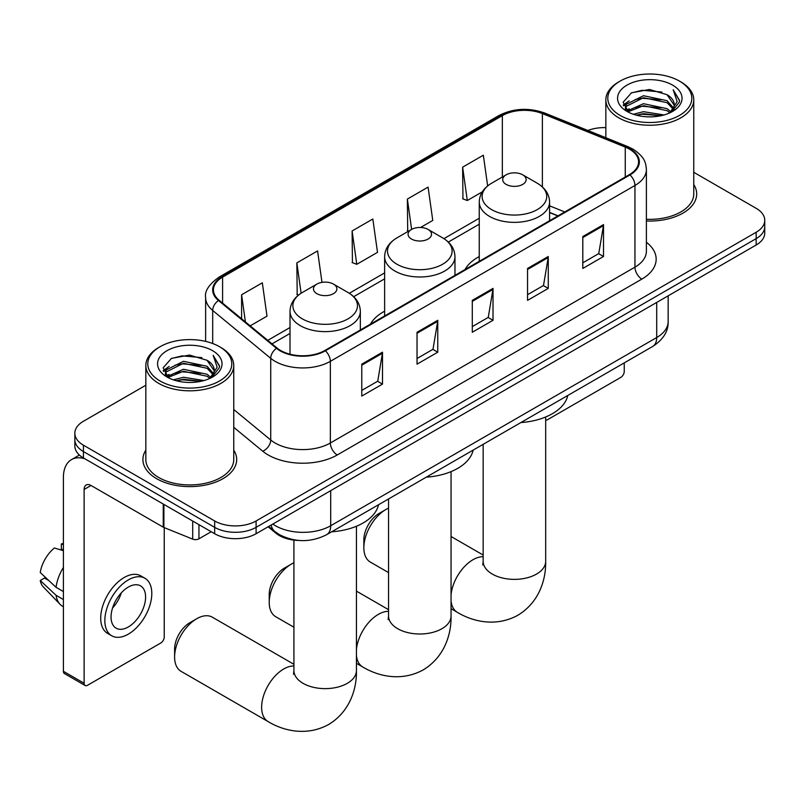 <?xml version="1.0" encoding="UTF-8"?>
<svg xmlns="http://www.w3.org/2000/svg" width="805" height="805" viewBox="0 0 805 805"><rect width="100%" height="100%" fill="white"/><g stroke="black" fill="none" stroke-linecap="round" stroke-linejoin="round"><path stroke-width="1.21" d="M384.629 311.203A51.772 29.886 0 0 0 370.421 324.163M479.257 256.574A51.772 29.886 0 0 0 465.038 269.534M557.855 215.951L549.584 212.611M299.027 540.457A29.302 16.915 180 0 1 275.974 533.252L268.125 526.782M145.836 385.233L83.428 421.267A29.302 16.915 0 0 0 74.845 433.231L74.845 445.99A29.302 16.915 0 0 0 83.428 457.954L214.663 533.725A29.302 16.915 0 0 0 256.101 533.725L756.167 245.012A29.302 16.915 0 0 0 764.75 233.048L764.75 226.668A29.302 16.915 0 0 1 756.167 238.632A29.302 16.915 0 0 0 764.75 226.668L764.75 220.288A29.302 16.915 0 0 0 756.167 208.324L693.759 172.29M74.845 433.231A29.302 16.915 0 0 0 83.428 445.195L214.663 520.966A29.302 16.915 0 0 0 256.101 520.966L256.101 527.345L756.167 238.632L256.101 527.345A29.302 16.915 0 0 1 214.663 527.345A29.302 16.915 0 0 0 256.101 527.345L256.101 533.725M83.428 445.195L83.428 451.575L214.663 527.345L83.428 451.575A29.302 16.915 0 0 1 74.845 439.611A29.302 16.915 0 0 0 83.428 451.575L83.428 457.954M145.836 450.136A46.881 27.068 0 0 0 142.908 459.554A46.881 27.068 0 0 0 156.643 478.693A46.881 27.068 0 0 0 207.74 484.56A46.881 27.068 0 0 0 236.68 459.554A46.881 27.068 0 0 0 233.752 450.136A46.881 27.068 0 0 1 236.68 459.554A46.881 27.068 0 0 1 207.74 484.56A46.881 27.068 0 0 1 156.643 478.693A46.881 27.068 0 0 1 142.908 459.554A46.881 27.068 0 0 1 145.836 450.136M629.419 149.106A31.254 18.042 180 0 1 638.576 161.865A31.254 18.042 180 0 1 629.419 174.625L324.828 350.487A31.254 18.042 180 0 1 277.121 348.072L219.091 300.235A31.254 18.042 180 0 1 213.436 289.88A31.254 18.042 180 0 1 222.593 277.121L502.35 115.608A31.254 18.042 180 0 1 542.379 113.586L625.254 147.084A31.254 18.042 180 0 1 629.419 149.106M629.973 148.784A32.039 18.495 0 0 0 625.696 146.711L542.822 113.213A32.039 18.495 0 0 0 501.797 115.286L222.039 276.799A32.039 18.495 0 0 0 218.447 300.486L276.477 348.334A32.039 18.495 0 0 0 325.381 350.809L629.973 174.947A32.039 18.495 0 0 0 629.973 148.784M361.777 364.162L361.777 396.07L382.496 384.106L382.496 352.198L361.777 364.162M361.777 390.405L377.736 381.198L382.415 353.264A7.819 4.508 -120 0 0 382.496 352.198M377.595 381.278L382.496 384.106M417.03 332.264L417.03 364.162L437.759 352.208L437.759 320.299L417.03 332.264M417.03 358.507L432.999 349.29L437.668 321.356A7.819 4.508 -120 0 0 437.759 320.299M432.859 349.37L437.759 352.208M582.8 236.559L582.8 268.457L603.519 256.493L603.519 224.595L582.8 236.559M582.8 262.802L598.759 253.585L603.438 225.652A7.819 4.508 -120 0 0 603.519 224.595M598.618 253.666L603.519 256.493M527.547 268.457L527.547 300.366L548.265 288.401L548.265 256.493L527.547 268.457M527.547 294.7L543.506 285.493L548.185 257.56A7.819 4.508 -120 0 0 548.265 256.493M543.365 285.574L548.265 288.401M472.294 300.366L472.294 332.264L493.012 320.299L493.012 288.401L472.294 300.366M472.294 326.609L488.253 317.391L492.932 289.458A7.819 4.508 -120 0 0 493.012 288.401M488.112 317.472L493.012 320.299M646.395 220.973A46.881 27.068 0 0 0 696.687 193.975A46.881 27.068 0 0 0 693.759 184.546A46.881 27.068 0 0 1 696.687 193.975A46.881 27.068 0 0 1 646.395 220.973M256.101 520.966L756.167 232.253A29.302 16.915 0 0 0 764.75 220.288M605.843 127.633A29.302 16.915 0 0 0 587.881 130.48M250.174 325.864L266.998 316.154L262.319 282.817L241.601 294.781L241.601 318.79M420.552 227.493L432.768 220.439L428.089 187.112L407.37 199.077L407.702 230.783M487.649 185.915L483.342 155.214L462.623 167.168L462.956 198.885M321.99 282.364L317.573 250.919L296.854 262.883L297.186 294.59M352.107 230.975L356.786 264.312L377.505 252.347L372.826 219.01L352.107 230.975L352.439 262.682M356.786 264.312L352.107 262.561M408.618 231.126L407.37 230.663M407.37 199.077L411.617 229.395M462.623 167.168L467.303 200.505L482.286 191.852M467.303 200.505L462.623 198.755M298.514 295.083L296.854 294.459M296.854 262.883L301.11 293.231M241.601 294.781L245.404 321.93M545.679 420.119A4.88 2.817 120 0 0 547.581 419.677L620.786 377.404A4.88 2.817 120 0 0 624.247 371.427L624.247 362.874M620.102 115.407A42.001 24.251 0 0 0 679.5 115.407A42.001 24.251 0 0 0 679.5 81.114L680.879 81.919A43.953 25.378 0 0 1 693.759 99.86A43.953 25.378 0 0 1 666.621 123.306A43.953 25.378 0 0 1 618.723 117.802A43.953 25.378 0 0 1 605.843 99.86A43.953 25.378 0 0 1 618.723 81.919L620.102 81.114A42.001 24.251 0 0 0 620.102 115.407M646.395 219.272A43.953 25.378 0 0 0 693.759 193.975L693.759 99.86M633.344 114.27L643.477 111.674L664.024 114.964M636.242 115.145L643.477 113.666L661.026 115.709L642.108 114.209L636.443 115.206M627.035 111.02L643.477 103.694L667.063 108.675L670.867 111.815M628.031 111.835L643.477 105.686L667.063 110.667L669.81 112.76M625.666 109.651L626.21 104.358L643.477 95.715L667.063 100.695L673.523 108.021M625.455 108.685L626.21 106.351L643.477 97.717L667.063 102.688L673.061 108.977M669.559 112.972A24.422 14.098 0 0 0 674.218 104.68A24.422 14.098 0 0 0 667.063 94.718L674.208 105.163M672.598 85.109A32.23 18.606 0 0 0 627.075 85.068A32.23 18.606 0 0 0 626.864 111.342A32.23 18.606 0 0 0 627.004 111.422A32.23 18.606 0 0 0 672.728 111.342A32.23 18.606 0 0 0 672.598 85.109M667.063 94.718L649.524 89.476L631.492 92.796L623.13 102.245L628.675 112.308M671.561 111.996L679.35 102.114L679.5 100.343L673.171 89.747L677.156 101.611L669.82 112.851M680.879 81.919L679.5 81.114A42.001 24.251 0 0 0 620.102 81.114M673.171 89.747L679.5 100.746M631.07 93.008L642.108 90.281L661.891 92.052M623.452 105.837L627.055 103.01M634.984 99.639L642.108 98.25L661.187 99.82M634.984 107.608L642.108 106.23L661.187 107.8M623.241 105.053L629.158 100.846M626.391 110.416L629.158 108.826M363.85 547.762L363.85 539.793A21.494 12.407 -60 0 1 379.044 513.469L385.957 509.485A31.254 18.042 120 0 0 363.85 547.762A31.254 18.042 120 0 0 370.33 562.071L388.543 572.586M506.134 184.395A11.723 6.772 0 0 0 522.707 184.395A11.723 6.772 0 0 0 522.717 174.826L537.267 183.228A32.301 18.646 0 0 1 537.267 209.602A32.301 18.646 0 0 1 491.583 209.602A32.301 18.646 0 0 1 491.583 183.228C483.624 187.957 479.518 194.236 479.257 202.055A35.168 20.306 0 0 0 489.561 216.414A35.168 20.306 0 0 0 527.879 220.812A35.168 20.306 0 0 0 549.584 202.055C549.332 194.236 545.216 187.957 537.267 183.228L522.717 174.826A11.723 6.772 0 0 0 506.134 174.826A11.723 6.772 0 0 0 506.134 184.395M520.885 422.555A53.724 31.013 0 0 0 567.756 395.486M388.543 508.166A31.254 18.042 120 0 0 385.957 509.485L379.044 513.469M269.222 602.392L269.222 594.422A21.494 12.407 -60 0 1 284.417 568.099L291.329 564.114A31.254 18.042 120 0 0 269.222 602.392A31.254 18.042 120 0 0 275.702 616.7L293.916 627.226M411.506 239.035A11.723 6.772 0 0 0 428.089 239.035A11.723 6.772 0 0 0 428.089 229.455L442.639 237.867A32.301 18.646 0 0 1 442.639 264.241A32.301 18.646 0 0 1 396.956 264.241A32.301 18.646 0 0 1 396.956 237.867C388.996 242.587 384.891 248.866 384.629 256.694A35.168 20.306 0 0 0 394.933 271.044A35.168 20.306 0 0 0 433.251 275.451A35.168 20.306 0 0 0 454.966 256.694C454.704 248.866 450.599 242.587 442.639 237.867L428.089 229.455A11.723 6.772 0 0 0 411.506 229.455A11.723 6.772 0 0 0 411.506 239.035M426.258 477.184A53.724 31.013 0 0 0 473.129 450.126M293.916 562.796A31.254 18.042 120 0 0 291.329 564.114L284.417 568.099M174.605 657.031L174.605 649.051A21.494 12.407 -60 0 1 189.799 622.728L196.702 618.743A31.254 18.042 120 0 0 174.605 657.031A31.254 18.042 120 0 0 181.075 671.34L268.105 721.582A31.254 18.042 -60 0 1 263.316 696.536A31.254 18.042 -60 0 1 283.732 668.985A31.254 18.042 -60 0 1 293.916 665.977M316.888 293.664A11.723 6.772 0 0 0 333.461 293.664A11.723 6.772 0 0 0 333.461 284.095L348.012 292.497A32.301 18.646 0 0 1 348.012 318.871A32.301 18.646 0 0 1 302.328 318.871A32.301 18.646 0 0 1 302.328 292.497C294.378 297.216 290.263 303.495 290.011 311.324A35.168 20.306 0 0 0 300.305 325.673A35.168 20.306 0 0 0 338.633 330.08A35.168 20.306 0 0 0 360.338 311.324C360.077 303.495 355.971 297.216 348.012 292.497L333.461 284.095A11.723 6.772 0 0 0 316.888 284.095A11.723 6.772 0 0 0 316.888 293.664M331.63 531.813A53.724 31.013 0 0 0 378.511 504.755M293.916 664.296L212.329 617.194A31.254 18.042 120 0 0 196.702 618.743L189.799 622.728M198.946 524.649L198.946 538.807L211.212 531.733M84.887 458.8A39.073 22.56 -120 0 0 71.494 459.615A39.073 22.56 -120 0 0 63.394 477.496L63.394 671.3L84.123 683.264L84.123 489.46A9.771 5.635 60 0 1 86.145 484.992A9.771 5.635 60 0 1 91.025 485.475L163.244 527.164L163.244 504.041M84.123 683.264A4.88 2.817 120 0 0 85.129 685.498L64.41 673.533A4.88 2.817 -60 0 1 63.394 671.3M85.129 685.498A4.88 2.817 120 0 0 87.574 685.256L160.789 642.994A4.88 2.817 120 0 0 164.24 637.007L164.24 527.617M198.946 538.807A4.88 2.817 180 0 1 192.697 539.129L163.898 527.486A4.88 2.817 180 0 1 163.244 527.164M128.327 626.954A24.422 14.098 120 0 0 144.276 605.441A24.422 14.098 120 0 0 140.533 585.869A24.422 14.098 120 0 0 128.327 587.076A24.422 14.098 120 0 0 112.368 608.6A24.422 14.098 120 0 0 116.111 628.172A24.422 14.098 120 0 0 128.327 626.954M112.549 608.027A24.422 14.098 120 0 0 121.314 592.852M63.394 544.633L61.331 543.999L61.331 548.909L63.394 550.107M144.93 578.262L140.784 575.867A33.206 19.179 120 0 0 124.181 577.507A33.206 19.179 120 0 0 102.487 606.779A33.206 19.179 120 0 0 107.578 633.384L111.714 635.779A33.206 19.179 120 0 0 128.327 634.139A33.206 19.179 120 0 0 150.022 604.867A33.206 19.179 120 0 0 144.93 578.262A33.206 19.179 120 0 0 128.327 579.902A33.206 19.179 120 0 0 106.632 609.164A33.206 19.179 120 0 0 111.714 635.779M63.394 567.465A32.23 18.606 120 0 0 56.068 587.328L40.25 572.536A25.398 14.661 120 0 1 54.418 547.994L63.394 550.711M63.394 591.564L56.068 587.328M48.803 580.536L44.496 578.05L40.25 580.506L56.068 595.308L63.394 599.534M56.068 595.308A32.23 18.606 120 0 0 60.043 604.303A32.23 18.606 120 0 0 62.478 606.225L63.394 606.759M63.394 543.425A25.398 14.661 120 0 0 61.331 543.999M40.25 580.506A25.398 14.661 120 0 0 43.249 586.825L60.043 604.303M160.094 380.996A42.001 24.251 0 0 0 219.493 380.996A42.001 24.251 0 0 0 219.493 346.703A42.001 24.251 0 0 0 219.493 346.693L220.882 347.498A43.953 25.378 0 0 1 233.752 365.44A43.953 25.378 0 0 1 206.613 388.885A43.953 25.378 0 0 1 158.716 383.381A43.953 25.378 0 0 1 145.836 365.44A43.953 25.378 0 0 1 158.716 347.498L160.094 346.703A42.001 24.251 0 0 0 160.094 380.996M145.836 365.44L145.836 459.554A43.953 25.378 0 0 0 158.716 477.496A43.953 25.378 0 0 0 206.613 483A43.953 25.378 0 0 0 233.752 459.554L233.752 365.44M173.337 379.849L183.48 377.253L204.027 380.544M176.245 380.735L183.48 379.246L201.019 381.288M167.017 376.589L183.48 369.274L207.066 374.255L210.86 377.404M168.034 377.424L183.48 371.266L207.066 376.247L209.803 378.35M165.669 375.231L166.212 369.938L183.48 361.304L207.066 366.275L213.526 373.601M165.448 374.265L166.212 371.93L183.48 363.297L207.066 368.267L213.063 374.556M209.562 378.551A24.422 14.098 0 0 0 214.221 370.27A24.422 14.098 0 0 0 207.066 360.298L214.2 370.743M212.59 350.688A32.23 18.606 0 0 0 167.078 350.648A32.23 18.606 0 0 0 166.866 376.921A32.23 18.606 0 0 0 167.007 377.002A32.23 18.606 0 0 0 212.731 376.921A32.23 18.606 0 0 0 212.59 350.688M207.066 360.298L189.517 355.065L171.485 358.376L163.133 367.825L168.668 377.887M211.554 377.575L219.342 367.694L219.503 365.923L213.164 355.337L217.159 367.201L209.813 378.43M220.882 347.498L219.493 346.703A42.001 24.251 0 0 0 160.094 346.703M213.164 355.337L219.493 366.325M171.073 358.587L182.111 355.86L201.894 357.631M163.445 371.417L167.048 368.589M174.987 365.218L182.111 363.83L201.19 365.4M174.987 373.188L182.111 371.809L201.19 373.379M176.446 380.785L182.111 379.789L200.998 381.298M163.244 370.632L169.151 366.426M166.383 375.995L169.151 374.406M275.974 532.377L275.974 533.252M272.815 524.075A39.073 22.56 0 0 0 275.441 525.746A39.073 22.56 0 0 0 330.694 525.746L656.709 337.526A39.073 22.56 0 0 0 668.15 321.577C668.432 331.278 663.27 339.569 652.664 346.472L326.649 534.691A19.531 11.28 60 0 0 330.694 525.746L330.694 490.658M656.709 302.439L656.709 337.526A19.531 11.28 60 0 1 652.664 346.472M271.235 524.991A19.531 13.071 129.5 0 0 274.636 531.34L268.709 526.45M756.167 245.012L756.167 232.253M214.663 533.725L214.663 520.966M646.395 242.255A48.843 28.195 180 0 1 641.857 279.104L337.255 454.966A9.771 5.635 60 0 1 330.352 443.002L634.954 267.149A39.073 22.56 0 0 0 646.395 251.19L646.395 169.523A39.073 22.56 180 0 1 634.954 185.472A9.771 5.635 -120 0 0 629.973 174.947M337.255 454.966A48.843 28.195 180 0 1 268.186 454.966A48.843 28.195 180 0 1 262.722 451.203L233.752 427.314M276.477 348.334A9.771 6.531 129.5 0 0 270.722 358.326L270.722 439.993A39.073 22.56 0 0 0 275.099 443.002A39.073 22.56 0 0 0 330.352 443.002L330.352 361.334A39.073 22.56 180 0 1 270.722 358.326L212.691 310.478A39.073 22.56 180 0 1 205.627 297.538L205.627 341.38M646.395 169.523C645.761 162.811 645.137 157.227 632.931 149.106L627.789 146.611A9.771 4.578 112 0 0 625.696 146.711M627.789 146.611L544.915 113.113C528.734 107.387 513.379 108.212 498.848 115.598A9.771 5.635 60 0 1 501.797 115.286M222.039 276.799A9.771 5.635 -120 0 0 219.091 277.111C208.948 284.406 204.46 291.209 205.627 297.538M218.447 300.486A9.771 6.531 129.5 0 0 212.691 310.478L212.691 343.514M544.915 113.113A9.771 4.578 112 0 0 542.822 113.213M325.381 350.809A9.771 5.635 60 0 1 330.352 361.334L634.954 185.472L634.954 267.149A9.771 5.635 60 0 0 641.857 279.104M233.752 409.514L270.722 439.993A9.771 6.531 -50.5 0 1 262.722 451.203M222.593 277.121L222.593 303.123M625.254 147.084L625.254 177.04M542.379 113.586L542.379 186.921M564.768 211.957L549.584 205.828M502.35 115.608L502.35 177.019M479.257 218.256L443.937 238.652M384.629 272.895L349.31 293.282M290.011 327.524L267.763 340.364M472.294 301.372L492.932 289.458M527.547 269.474L548.185 257.56M582.8 237.566L603.438 225.652M417.03 333.27L437.668 321.356M361.777 365.178L382.415 353.264M545.679 416.99L545.679 561.327A31.254 18.042 180 0 1 536.522 574.086A31.254 18.042 180 0 1 492.318 574.086A31.254 18.042 180 0 1 483.161 561.327L482.759 565.009M451.052 594.694A31.254 18.042 -60 0 1 472.978 559.727A31.254 18.042 -60 0 1 483.161 556.718M545.679 561.327C546.102 579.389 539.239 602.341 517.917 615.221C496.101 627.246 472.797 621.722 457.351 612.323A31.254 18.042 -60 0 1 451.052 601.124M451.052 471.619L451.052 615.956A31.254 18.042 180 0 1 441.905 628.715A31.254 18.042 180 0 1 397.7 628.715A31.254 18.042 180 0 1 388.543 615.956L388.131 619.639M356.434 649.323A31.254 18.042 -60 0 1 378.36 614.356A31.254 18.042 -60 0 1 388.543 611.347M451.052 615.956C451.474 634.018 444.612 656.971 423.289 669.851C401.474 681.875 378.169 676.351 362.723 666.953A31.254 18.042 -60 0 1 356.434 655.753M356.434 526.249L356.434 670.585A31.254 18.042 180 0 1 347.277 683.344A31.254 18.042 180 0 1 303.072 683.344A31.254 18.042 180 0 1 293.916 670.585L293.503 674.268M84.123 489.46L91.025 485.475M163.898 504.413L163.898 527.486M192.697 539.129L192.697 521.036M326.649 534.691C310.931 542.59 295.214 542.59 279.486 534.691L274.636 531.34M668.15 321.577L668.15 295.827M498.848 115.598L219.091 277.111M479.257 224.203L448.315 242.074M384.629 278.842L353.687 296.703M290.011 333.471L272.01 343.866M558.066 215.821L549.584 212.399M625.384 109.309L625.384 107.689M605.843 137.736L605.843 99.86M457.351 612.323L451.052 608.681M549.584 220.721L549.584 202.055M479.257 261.323L479.257 202.055M506.134 174.826L491.583 183.228M483.161 555.037L451.052 536.492M483.161 444.33L483.161 561.327M362.723 666.953L356.434 663.31M454.966 275.35L454.966 256.694M384.629 315.963L384.629 256.694M411.506 229.455L396.956 237.867M388.543 609.667L356.434 591.132M388.543 498.959L388.543 615.956M356.434 670.585C356.846 688.657 349.984 711.6 328.661 724.48C306.856 736.505 283.541 730.98 268.105 721.582M360.338 329.99L360.338 311.324M290.011 354.21L290.011 311.324M316.888 284.095L302.328 292.497M293.916 540.105L293.916 670.585M71.494 459.615L79.393 455.046M165.377 374.889L165.377 373.268"/></g></svg>
